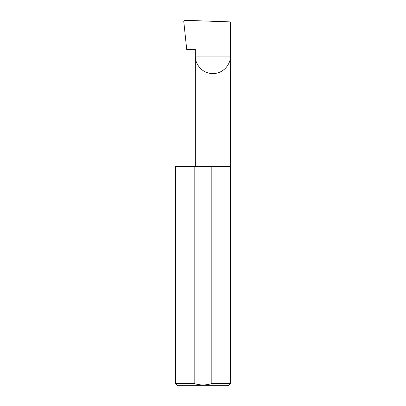 <?xml version="1.0" encoding="UTF-8"?>
<svg xmlns="http://www.w3.org/2000/svg" width="406" height="406" viewBox="0 0 406 406"><rect width="100%" height="100%" fill="white"/><g stroke="black" fill="none" stroke-linecap="round" stroke-linejoin="round"><path stroke-width="0.61" d="M195.342 166.44L195.342 56.079L230.41 56.079L230.41 21.899L184.669 20.3L183.751 21.244L186.719 49.502L195.342 49.502L195.342 56.079C194.636 61.204 199.894 73.369 212.876 73.613C225.853 73.369 231.11 61.204 230.41 56.079L230.41 383.508L228.213 385.7L177.787 385.7L175.59 383.508L194.169 383.508C200.077 385.436 205.964 385.436 211.83 383.508L230.41 383.508M211.83 383.508L211.83 166.44L230.41 166.44M175.59 383.508L175.59 166.44L194.169 166.44L194.169 383.508M211.83 166.44L194.169 166.44"/></g></svg>
